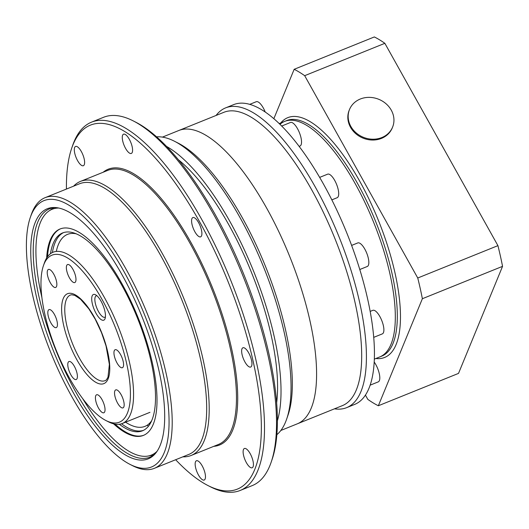<?xml version="1.0" encoding="UTF-8"?>
<svg xmlns="http://www.w3.org/2000/svg" width="529" height="529" viewBox="0 0 529 529"><rect width="100%" height="100%" fill="white"/><g stroke="black" fill="none" stroke-linecap="round" stroke-linejoin="round"><path stroke-width="0.79" d="M241.991 348.796A10.388 3.657 -112 0 0 244.127 360.408A10.388 3.657 -112 0 0 250.686 367.033A10.388 3.657 -112 0 0 251.606 366.002A10.388 3.657 -112 0 0 249.47 354.397A10.388 3.657 -112 0 0 242.91 347.765A10.388 3.657 -112 0 0 241.991 348.796M243.466 449.538A10.388 3.657 -112 0 0 245.601 461.143A10.388 3.657 -112 0 0 252.168 467.775A10.388 3.657 -112 0 0 253.087 466.743A10.388 3.657 -112 0 0 250.944 455.132A10.388 3.657 -112 0 0 244.385 448.499A10.388 3.657 -112 0 0 243.466 449.538M195.505 461.804A10.388 3.657 -112 0 0 197.641 473.409A10.388 3.657 -112 0 0 204.201 480.041A10.388 3.657 -112 0 0 205.12 479.01A10.388 3.657 -112 0 0 202.984 467.398A10.388 3.657 -112 0 0 196.418 460.772A10.388 3.657 -112 0 0 195.505 461.804M74.655 147.479A10.388 3.657 -112 0 0 76.791 159.09A10.388 3.657 -112 0 0 83.351 165.722A10.388 3.657 -112 0 0 84.27 164.684A10.388 3.657 -112 0 0 82.134 153.079A10.388 3.657 -112 0 0 75.574 146.447A10.388 3.657 -112 0 0 74.655 147.479M122.622 135.212A10.388 3.657 -112 0 0 124.758 146.817A10.388 3.657 -112 0 0 131.318 153.45A10.388 3.657 -112 0 0 132.237 152.418A10.388 3.657 -112 0 0 130.101 140.813A10.388 3.657 -112 0 0 123.541 134.181A10.388 3.657 -112 0 0 122.622 135.212M191.934 218.603A10.388 3.657 -112 0 0 194.07 230.208A10.388 3.657 -112 0 0 200.63 236.84A10.388 3.657 -112 0 0 201.549 235.808A10.388 3.657 -112 0 0 199.413 224.197A10.388 3.657 -112 0 0 192.854 217.564A10.388 3.657 -112 0 0 191.934 218.603M178.524 159.864A154.719 54.434 68 0 1 276.634 402.926M166.602 146.44A161.643 56.874 68 0 1 253.49 270.934A161.643 56.874 68 0 1 277.368 420.866M156.597 136.839A161.643 56.874 68 0 1 174.53 141.276A161.643 56.874 68 0 1 263.515 266.894A161.643 56.874 68 0 1 286.665 419.08A161.643 56.874 68 0 1 285.561 422.003A161.643 56.874 68 0 1 276.832 434.719M174.53 141.276L178.313 143.207A158.178 55.657 68 0 1 265.386 266.133A158.178 55.657 68 0 1 288.041 415.06L286.665 419.08M162.429 137.117L178.828 130.491A158.178 55.657 68 0 1 278.697 231.438A158.178 55.657 68 0 1 311.224 408.13A158.178 55.657 68 0 1 297.238 423.855L342.336 405.65A158.178 55.657 68 0 0 356.321 389.926A158.178 55.657 68 0 0 323.794 213.233A158.178 55.657 68 0 0 223.926 112.287L178.828 130.491A158.178 55.657 68 0 1 278.697 231.438A158.178 55.657 68 0 1 311.224 408.13A158.178 55.657 68 0 1 297.238 423.855L280.839 430.474M155.037 453.922A133.936 47.121 68 0 1 149.859 457.195A133.936 47.121 68 0 1 65.298 371.728A133.936 47.121 68 0 1 37.757 222.12A133.936 47.121 68 0 1 49.6 208.803A133.936 47.121 68 0 1 55.598 207.566M160.122 445.458A134.855 47.451 68 0 1 154.243 454.775A134.855 47.451 68 0 1 67.474 381.753A134.855 47.451 68 0 1 35.331 222.167A134.855 47.451 68 0 1 54.434 207.507A134.855 47.451 68 0 1 136.608 303.983A134.855 47.451 68 0 1 160.122 445.458M31.271 214.9A143.63 50.533 68 0 1 123.607 270.894A143.63 50.533 68 0 1 164.182 452.718A143.63 50.533 68 0 1 129.929 464.343A143.63 50.533 68 0 1 50.863 352.724A143.63 50.533 68 0 1 30.292 217.492A143.63 50.533 68 0 1 31.271 214.9M30.292 217.492L31.211 214.814A145.938 51.346 68 0 1 32.203 212.182A145.938 51.346 68 0 1 45.104 197.667A145.938 51.346 68 0 1 137.242 290.798A145.938 51.346 68 0 1 167.25 453.822A145.938 51.346 68 0 1 154.356 468.33A145.938 51.346 68 0 1 132.448 465.632L129.929 464.343M45.104 197.667L79.581 183.755A145.938 51.346 68 0 1 171.72 276.885A145.938 51.346 68 0 1 201.728 439.903A145.938 51.346 68 0 1 188.827 454.418L154.356 468.33M73.584 186.175A147.789 52.001 68 0 1 80.494 181.394A147.789 52.001 68 0 1 173.796 275.702A147.789 52.001 68 0 1 204.187 440.789A147.789 52.001 68 0 1 191.121 455.482A147.789 52.001 68 0 1 182.836 456.838M66.423 189.065A196.279 69.061 68 0 1 71.719 148.16A196.279 69.061 68 0 1 73.055 144.615A196.279 69.061 68 0 1 199.235 221.135A196.279 69.061 68 0 1 254.687 469.607A196.279 69.061 68 0 1 207.877 485.496A196.279 69.061 68 0 1 175.668 459.727M71.719 148.16L72.638 145.482A198.593 69.874 68 0 1 73.987 141.891A198.593 69.874 68 0 1 91.543 122.146A198.593 69.874 68 0 1 216.923 248.875A198.593 69.874 68 0 1 257.762 470.711A198.593 69.874 68 0 1 240.206 490.456A198.593 69.874 68 0 1 210.403 486.786L207.877 485.496M91.543 122.146L103.572 117.293A198.593 69.874 68 0 1 133.374 120.969A198.593 69.874 68 0 1 242.692 275.292A198.593 69.874 68 0 1 271.139 462.267A198.593 69.874 68 0 1 269.783 465.857A198.593 69.874 68 0 1 252.234 485.602L240.206 490.456M133.374 120.969L135.893 122.259A196.279 69.061 68 0 1 243.948 274.789A196.279 69.061 68 0 1 272.058 459.589L271.139 462.267M76.242 233.811A103.512 36.422 -112 0 0 58.342 244.676A103.512 36.422 -112 0 0 56.418 250.872M125.565 422.182A103.512 36.422 -112 0 0 151.678 420.7M119.316 424.271A106.686 37.539 -112 0 0 142.466 430.798A106.686 37.539 -112 0 0 151.896 420.191A106.686 37.539 -112 0 0 129.955 301.021A106.686 37.539 -112 0 0 62.601 232.939A106.686 37.539 -112 0 0 53.171 243.545A106.686 37.539 -112 0 0 50.467 253.708M113.537 423.802A111.302 39.159 -112 0 0 143.392 435.407A111.302 39.159 -112 0 0 153.231 424.337A111.302 39.159 -112 0 0 130.346 300.009A111.302 39.159 -112 0 0 60.075 228.978A111.302 39.159 -112 0 0 50.235 240.047A111.302 39.159 -112 0 0 46.638 258.053M60.478 228.826A111.302 39.159 -112 0 0 51.035 239.723A111.302 39.159 -112 0 0 47.498 256.757M115.058 424.132A111.302 39.159 -112 0 0 143.789 435.235M58.825 208.042A132.548 46.638 -112 0 0 49.012 210.939A132.548 46.638 -112 0 0 40.402 222.458A132.548 46.638 -112 0 0 41.897 297.503M82.742 398.694A132.548 46.638 -112 0 0 147.955 456.071A132.548 46.638 -112 0 0 157.027 451.336M147.002 425.336A110.925 39.027 -112 0 0 148.57 426.05M105.416 316.897A11.545 4.06 68 0 1 104.907 317.235A11.545 4.06 68 0 1 97.62 309.868A11.545 4.06 68 0 1 95.246 296.967A11.545 4.06 68 0 1 96.265 295.823A11.545 4.06 68 0 1 96.867 295.718M104.993 318.808A13.853 4.873 68 0 1 96.086 313.406A13.853 4.873 68 0 1 92.172 295.87A13.853 4.873 68 0 1 95.478 294.746A13.853 4.873 68 0 1 103.102 305.511A13.853 4.873 68 0 1 105.086 318.557A13.853 4.873 68 0 1 104.993 318.808M48.146 310.583A9.701 3.412 -112 0 0 50.136 321.414A9.701 3.412 -112 0 0 56.259 327.603A9.701 3.412 -112 0 0 57.119 326.638A9.701 3.412 -112 0 0 55.122 315.806A9.701 3.412 -112 0 0 48.999 309.617A9.701 3.412 -112 0 0 48.146 310.583M47.557 270.412A9.701 3.412 -112 0 0 49.547 281.249A9.701 3.412 -112 0 0 55.671 287.439A9.701 3.412 -112 0 0 56.53 286.473A9.701 3.412 -112 0 0 54.533 275.642A9.701 3.412 -112 0 0 48.41 269.453A9.701 3.412 -112 0 0 47.557 270.412M66.68 265.525A9.701 3.412 -112 0 0 68.677 276.356A9.701 3.412 -112 0 0 74.801 282.546A9.701 3.412 -112 0 0 75.654 281.58A9.701 3.412 -112 0 0 73.663 270.749A9.701 3.412 -112 0 0 67.54 264.56A9.701 3.412 -112 0 0 66.68 265.525M114.277 350.687A9.701 3.412 -112 0 0 116.268 361.519A9.701 3.412 -112 0 0 122.391 367.708A9.701 3.412 -112 0 0 123.25 366.742A9.701 3.412 -112 0 0 121.253 355.911A9.701 3.412 -112 0 0 115.13 349.722A9.701 3.412 -112 0 0 114.277 350.687M114.866 390.852A9.701 3.412 -112 0 0 116.863 401.69A9.701 3.412 -112 0 0 122.986 407.879A9.701 3.412 -112 0 0 123.839 406.913A9.701 3.412 -112 0 0 121.849 396.076A9.701 3.412 -112 0 0 115.725 389.893A9.701 3.412 -112 0 0 114.866 390.852M95.742 395.745A9.701 3.412 -112 0 0 97.733 406.576A9.701 3.412 -112 0 0 103.856 412.765A9.701 3.412 -112 0 0 104.716 411.807A9.701 3.412 -112 0 0 102.719 400.969A9.701 3.412 -112 0 0 96.595 394.779A9.701 3.412 -112 0 0 95.742 395.745M68.102 362.497A9.701 3.412 -112 0 0 70.099 373.329A9.701 3.412 -112 0 0 76.222 379.518A9.701 3.412 -112 0 0 77.075 378.552A9.701 3.412 -112 0 0 75.085 367.721A9.701 3.412 -112 0 0 68.962 361.532A9.701 3.412 -112 0 0 68.102 362.497M127.363 413.222A90.062 31.687 -112 0 0 101.925 299.216A90.062 31.687 -112 0 0 44.026 264.103A90.062 31.687 -112 0 0 43.418 265.73A90.062 31.687 -112 0 0 56.312 350.522A90.062 31.687 -112 0 0 105.893 420.509A90.062 31.687 -112 0 0 127.363 413.222M105.893 420.509L108.412 421.798A92.37 32.5 -112 0 0 122.272 423.511A92.37 32.5 -112 0 0 130.438 414.326A92.37 32.5 -112 0 0 111.447 311.145A92.37 32.5 -112 0 0 53.131 252.201A92.37 32.5 -112 0 0 44.965 261.386A92.37 32.5 -112 0 0 44.337 263.052L43.418 265.73M216.077 115.461A161.643 56.874 68 0 1 225.638 107.863A161.643 56.874 68 0 1 327.689 211.018A161.643 56.874 68 0 1 360.93 391.579A161.643 56.874 68 0 1 346.64 407.654A161.643 56.874 68 0 1 334.487 408.824M225.638 107.863L233.653 104.63A161.643 56.874 68 0 1 335.71 207.778A161.643 56.874 68 0 1 368.944 388.346A161.643 56.874 68 0 1 354.661 404.414L346.64 407.654M279.246 123.581L284.701 121.379A127.006 44.687 68 0 1 364.891 202.422A127.006 44.687 68 0 1 391.004 344.293A127.006 44.687 68 0 1 379.776 356.923A127.006 44.687 -112 0 0 391.004 344.293A127.006 44.687 -112 0 0 364.891 202.422A127.006 44.687 -112 0 0 284.701 121.379A127.006 44.687 -112 0 0 279.993 124.308M319.668 177.387L327.643 174.167A12.703 4.47 68 0 1 335.664 182.274A12.703 4.47 68 0 1 338.276 196.457A12.703 4.47 68 0 1 337.152 197.72L331.835 199.869M281.719 126.021L290.474 122.483A12.703 4.47 68 0 1 298.495 130.59A12.703 4.47 68 0 1 301.107 144.774A12.703 4.47 68 0 1 299.983 146.037L299.156 146.374M249.767 104.339L256.241 101.727A12.703 4.47 68 0 1 265.201 111.976M374.182 362.008A12.703 4.47 68 0 1 379.372 380.622A12.703 4.47 68 0 1 378.248 381.885L370.135 385.158M370.155 311.416L372.833 310.331A12.703 4.47 68 0 1 380.847 318.438A12.703 4.47 68 0 1 383.459 332.622A12.703 4.47 68 0 1 382.335 333.885L373.699 337.37M351.613 245.416L357.789 242.923A12.703 4.47 68 0 1 365.804 251.03A12.703 4.47 68 0 1 368.415 265.214A12.703 4.47 68 0 1 367.298 266.477L359.78 269.512M417.751 278.003L304.678 75.687L384.854 43.318L497.928 245.641L417.751 278.003A184.733 65.001 68 0 1 422.373 298.713L502.55 266.351L458.517 373.395L378.341 405.756L422.373 298.713M365.433 395.103L367.82 399.382A184.733 65.001 68 0 0 378.341 405.756M384.854 43.318A184.733 65.001 68 0 0 374.34 36.944L294.164 69.306L273.857 118.668M497.928 245.641A184.733 65.001 68 0 1 502.55 266.351M294.164 69.306A184.733 65.001 68 0 1 304.678 75.687M348.274 118.47A23.276 20.499 -157.6 0 1 349.537 109.437A23.276 20.499 -157.6 0 1 368.819 97.369A23.276 20.499 -157.6 0 1 393.841 118.112A23.276 20.499 -157.6 0 1 392.578 127.145A23.276 20.499 -157.6 0 1 373.295 139.213A23.276 20.499 -157.6 0 1 348.274 118.47M392.578 127.145L392.24 127.972A23.276 20.499 -157.6 0 1 367.867 139.563A23.276 20.499 -157.6 0 1 347.937 119.296A23.276 20.499 -157.6 0 1 349.193 110.263L349.537 109.437M80.494 181.394L107.751 170.391A147.789 52.001 68 0 1 201.06 264.698A147.789 52.001 68 0 1 231.451 429.786A147.789 52.001 68 0 1 218.384 444.479L191.121 455.482M103.155 172.242A148.715 52.325 68 0 1 198.514 256.79A148.715 52.325 68 0 1 232.674 430.229A148.715 52.325 68 0 1 213.789 446.337M63.54 232.601A106.686 37.539 -112 0 0 55.016 242.798A106.686 37.539 -112 0 0 52.384 252.531M121.511 423.789A106.686 37.539 -112 0 0 143.372 430.388M66.33 299.619A46.182 16.247 -112 0 0 75.832 351.21A46.182 16.247 -112 0 0 104.987 380.682C105.866 380.582 106.871 379.392 108.002 377.124L109.371 364.415L106.045 345.973L101.528 332.701L95.273 319.291L88.872 308.876L80.54 299.229L74.814 295.394L71.686 294.752L70.417 295.03A46.182 16.247 -112 0 0 66.33 299.619M108.134 378.81A48.496 17.06 -112 0 0 94.433 317.42A48.496 17.06 -112 0 0 63.262 298.515A48.496 17.06 -112 0 0 76.956 359.905A48.496 17.06 -112 0 0 108.134 378.81M280.773 122.959A129.314 45.501 68 0 1 364.15 189.422A129.314 45.501 68 0 1 396.082 344.591A129.314 45.501 68 0 1 375.848 358.51M374.32 359.125L381.786 356.116A127.006 44.687 -112 0 0 393.007 343.486A127.006 44.687 -112 0 0 366.895 201.615A127.006 44.687 -112 0 0 286.705 120.566L284.701 121.379M150.196 423.65L148.755 424.04M49.012 210.939L53.779 207.712M147.955 456.071L153.622 455.079M149.978 412.322L122.272 423.511"/></g></svg>
